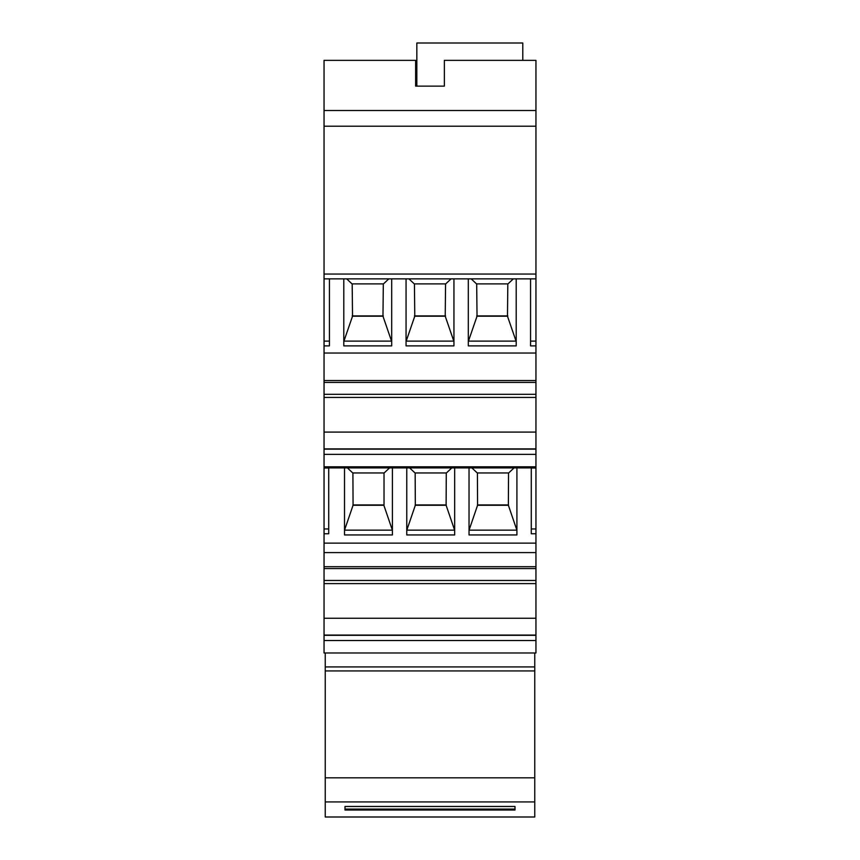 <?xml version="1.0" encoding="UTF-8"?>
<svg xmlns="http://www.w3.org/2000/svg" width="860" height="860" viewBox="0 0 860 860"><rect width="100%" height="100%" fill="white"/><g stroke="black" fill="none" stroke-linecap="round" stroke-linejoin="round"><path stroke-width="1.29" d="M324.048 652.976L324.048 552.604L535.952 552.604L535.952 652.976L324.048 652.976M329.434 278.855L329.434 345.892L324.048 345.892L324.048 60.361L415.638 60.361L415.638 86.129L444.362 86.129L444.362 60.361L535.952 60.361L535.952 533.748L531.287 533.748L531.287 467.904L516.914 467.904L516.914 534.942L469.033 534.942L469.033 467.904L454.66 467.904L454.66 534.942L406.769 534.942L406.769 467.904L392.407 467.904L392.407 534.942L344.516 534.942L344.516 467.904L328.713 467.904L328.713 533.748L324.048 533.748L324.048 552.604M324.048 533.748L324.048 345.892M535.952 533.748L535.952 552.604M324.048 278.855L535.952 278.855M324.048 274.06L535.952 274.06M535.952 640.528L324.048 640.528M535.952 635.314L324.048 635.314M534.759 652.976L534.759 666.919L325.241 666.919L325.241 652.976M534.759 666.919L534.759 777.838L325.241 777.838L325.241 817L534.759 817L534.759 777.838M325.241 666.919L325.241 777.838M534.759 670.929L325.241 670.929M534.759 801.939L325.241 801.939M515 806.486L345 806.486L345 810.023L515 810.023L515 806.486M515 809.099L345 809.099M324.048 580.478L535.952 580.478M535.952 618.254L324.048 618.254M535.952 583.607L324.048 583.607M324.048 635.078L535.952 635.078M328.713 468.012L324.048 468.012M328.713 528.954L324.048 528.954M535.952 568.567L324.048 568.567M535.952 566.708L324.048 566.708M535.952 528.954L531.287 528.954M535.952 468.012L531.287 468.012M516.914 530.158L469.033 530.158M471.893 467.904L477.257 472.946L508.69 472.946L514.054 467.904M469.033 467.904L516.914 467.904M508.539 472.946L508.367 505.261L516.881 530.158M477.408 472.946L477.579 505.261L469.065 530.158M477.579 505.261L508.367 505.261M508.539 504.96L477.408 504.96M454.66 530.158L406.769 530.158M409.639 467.904L415.004 472.946L446.437 472.946L451.801 467.904M406.769 467.904L454.66 467.904M446.286 472.946L446.114 505.261L454.628 530.158M415.154 472.946L415.326 505.261L406.812 530.158M415.326 505.261L446.114 505.261M446.286 504.96L415.154 504.96M392.407 530.158L344.516 530.158L353.073 505.261L384.022 505.271L384.022 472.946M347.386 467.904L352.75 472.946L384.173 472.946L389.548 467.904M344.516 467.904L392.407 467.904M392.375 530.158L383.85 505.261M384.022 504.96L352.901 504.96M352.901 472.946L353.073 505.261M367.747 467.872L391.687 467.399L367.747 466.926L343.796 467.399L367.747 467.872M430 467.872L453.94 467.399L430 466.926L406.06 467.399L430 467.872M492.253 467.872L516.204 467.399L492.253 466.926L468.313 467.399L492.253 467.872M535.952 466.819L324.048 466.819M535.952 454.36L324.048 454.36M535.952 449.146L324.048 449.146M324.048 394.31L535.952 394.31M535.952 432.085L324.048 432.085M535.952 397.438L324.048 397.438M324.048 448.909L535.952 448.909M535.952 380.539L324.048 380.539M535.952 353.03L324.048 353.03M535.952 382.399L324.048 382.399M535.952 345.892L530.566 345.892L530.566 278.855M468.313 278.855L468.313 345.892L516.204 345.892L516.204 278.855M406.06 278.855L406.06 345.892L453.94 345.892L453.94 278.855M343.796 278.855L343.796 345.892L391.687 345.892L391.687 278.855M535.952 341.108L530.566 341.108M346.666 278.855L352.03 283.897L383.463 283.897L388.827 278.855M383.313 283.897L382.969 316.211L391.536 341.108M391.687 341.108L343.796 341.108M352.181 283.897L352.525 316.211L343.946 341.108M352.525 316.211L382.969 316.211M383.313 315.91L352.181 315.91M408.919 278.855L414.284 283.897L445.716 283.897L451.081 278.855M414.434 283.897L414.778 316.211L406.2 341.108M445.566 283.897L445.222 316.211L453.8 341.108M453.94 341.108L406.06 341.108M414.778 316.211L445.222 316.211M445.566 315.91L414.434 315.91M471.173 278.855L476.537 283.897L507.97 283.897L513.334 278.855M507.819 283.897L507.475 316.211L516.054 341.108M516.204 341.108L468.313 341.108M476.687 283.897L477.031 316.211L468.463 341.108M477.031 316.211L507.475 316.211M507.819 315.91L476.687 315.91M329.434 341.108L324.048 341.108M415.638 74.132L416.831 74.132M416.831 86.129L416.831 43L522.783 43L522.783 60.361M324.048 126.205L535.952 126.205M535.952 110.51L324.048 110.51M324.048 543.122L535.952 543.122"/></g></svg>
